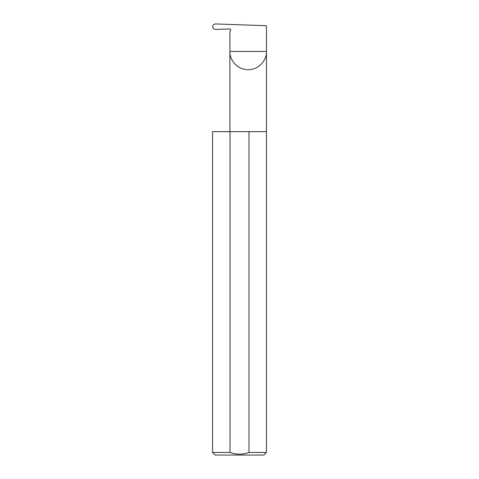 <?xml version="1.0" encoding="UTF-8"?>
<svg xmlns="http://www.w3.org/2000/svg" width="479" height="479" viewBox="0 0 479 479"><rect width="100%" height="100%" fill="white"/><g stroke="black" fill="none" stroke-linecap="round" stroke-linejoin="round"><path stroke-width="0.72" d="M230.752 29.536L230.68 30.225A0.862 0.862 0 0 0 229.902 28.932L215.73 29.429C213.921 29.309 212.898 28.393 212.652 26.674C212.892 24.974 213.909 24.064 215.7 23.95L266.45 25.722L266.45 51.439C267.186 56.785 261.702 69.467 248.176 69.712C234.65 69.467 229.166 56.785 229.902 51.439L229.902 131.647M230.68 30.225L229.902 31.572L229.902 51.439L266.45 51.439L266.45 452.463L263.863 455.05L215.137 455.05L212.55 452.463L230.016 452.463C236.333 454.739 242.655 454.739 248.984 452.463L266.45 452.463M248.984 452.463L248.984 131.647L266.45 131.647M212.55 452.463L212.55 131.647L230.016 131.647L230.016 452.463M248.984 131.647L230.016 131.647"/></g></svg>
